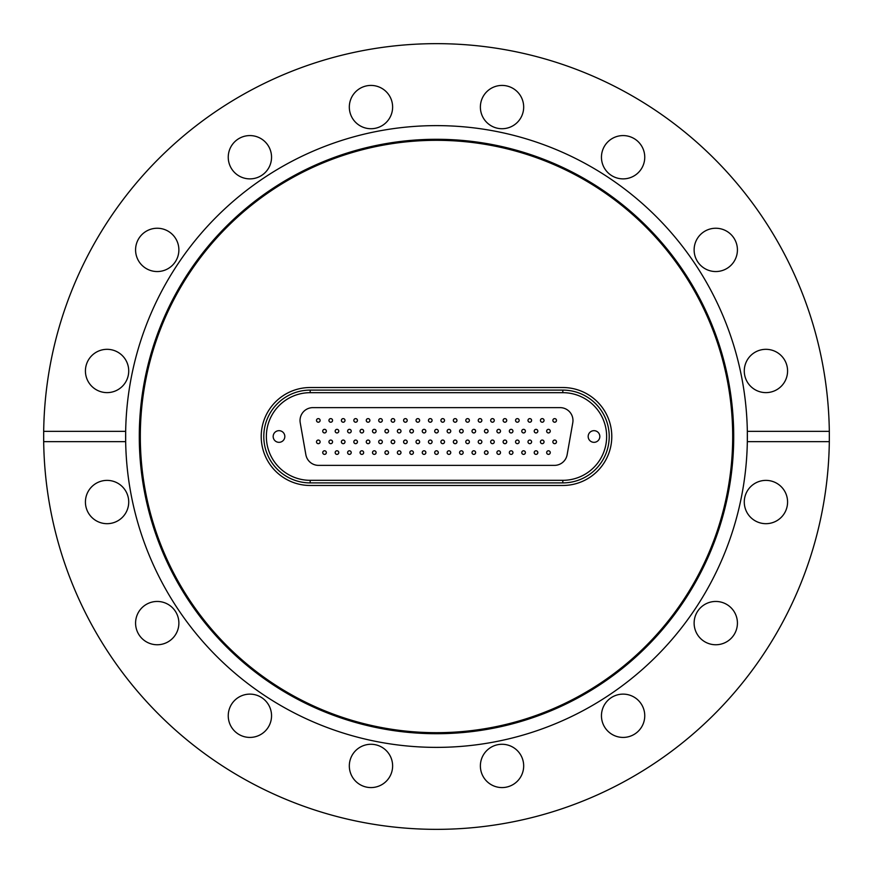 <?xml version="1.0" encoding="UTF-8"?>
<svg xmlns="http://www.w3.org/2000/svg" width="873" height="873" viewBox="0 0 873 873"><rect width="100%" height="100%" fill="white"/><g stroke="black" fill="none" stroke-linecap="round" stroke-linejoin="round"><path stroke-width="1.31" d="M436.5 733.713A297.213 297.213 0 0 1 139.287 436.5A297.213 297.213 0 0 1 436.5 139.287A297.213 297.213 0 0 1 733.713 436.5A297.213 297.213 0 0 1 436.5 733.713M436.5 732.687A296.187 296.187 0 0 1 140.313 436.5A296.187 296.187 0 0 1 436.5 140.313A296.187 296.187 0 0 1 732.687 436.5A296.187 296.187 0 0 1 436.5 732.687M829.317 431.349L747.332 431.349A310.875 310.875 0 0 1 436.5 747.375A310.875 310.875 0 0 1 125.668 441.651L125.668 431.349A310.875 310.875 0 0 1 436.5 125.625A310.875 310.875 0 0 1 747.332 431.349L747.332 441.651L829.317 441.651L829.317 431.349A392.85 392.85 0 0 0 436.5 43.65A392.85 392.85 0 0 0 43.683 431.349L125.668 431.349A310.875 310.875 0 0 0 125.668 441.651L43.683 441.651A392.85 392.85 0 0 0 436.5 829.35A392.85 392.85 0 0 0 829.317 441.651M623.104 135.577A21.65 21.65 0 0 0 601.453 157.227A21.65 21.65 0 0 0 623.104 178.878A21.65 21.65 0 0 0 644.754 157.227A21.65 21.65 0 0 0 623.104 135.577M715.773 228.246A21.65 21.65 0 0 0 694.122 249.896A21.65 21.65 0 0 0 715.773 271.547A21.65 21.65 0 0 0 737.423 249.896A21.65 21.65 0 0 0 715.773 228.246M787.577 370.97A21.65 21.65 0 0 0 765.927 349.32A21.65 21.65 0 0 0 744.276 370.97A21.65 21.65 0 0 0 765.927 392.621A21.65 21.65 0 0 0 787.577 370.97M787.577 502.03A21.65 21.65 0 0 0 765.927 480.379A21.65 21.65 0 0 0 744.276 502.03A21.65 21.65 0 0 0 765.927 523.68A21.65 21.65 0 0 0 787.577 502.03M737.423 623.104A21.65 21.65 0 0 0 715.773 601.453A21.65 21.65 0 0 0 694.122 623.104A21.65 21.65 0 0 0 715.773 644.754A21.65 21.65 0 0 0 737.423 623.104M644.754 715.773A21.65 21.65 0 0 0 623.104 694.122A21.65 21.65 0 0 0 601.453 715.773A21.65 21.65 0 0 0 623.104 737.423A21.65 21.65 0 0 0 644.754 715.773M502.03 744.276A21.65 21.65 0 0 0 480.379 765.927A21.65 21.65 0 0 0 502.03 787.577A21.65 21.65 0 0 0 523.68 765.927A21.65 21.65 0 0 0 502.03 744.276M370.97 744.276A21.65 21.65 0 0 0 349.32 765.927A21.65 21.65 0 0 0 370.97 787.577A21.65 21.65 0 0 0 392.621 765.927A21.65 21.65 0 0 0 370.97 744.276M249.896 694.122A21.65 21.65 0 0 0 228.246 715.773A21.65 21.65 0 0 0 249.896 737.423A21.65 21.65 0 0 0 271.547 715.773A21.65 21.65 0 0 0 249.896 694.122M157.227 601.453A21.65 21.65 0 0 0 135.577 623.104A21.65 21.65 0 0 0 157.227 644.754A21.65 21.65 0 0 0 178.878 623.104A21.65 21.65 0 0 0 157.227 601.453M128.724 502.03A21.65 21.65 0 0 0 107.073 480.379A21.65 21.65 0 0 0 85.423 502.03A21.65 21.65 0 0 0 107.073 523.68A21.65 21.65 0 0 0 128.724 502.03M128.724 370.97A21.65 21.65 0 0 0 107.073 349.32A21.65 21.65 0 0 0 85.423 370.97A21.65 21.65 0 0 0 107.073 392.621A21.65 21.65 0 0 0 128.724 370.97M178.878 249.896A21.65 21.65 0 0 0 157.227 228.246A21.65 21.65 0 0 0 135.577 249.896A21.65 21.65 0 0 0 157.227 271.547A21.65 21.65 0 0 0 178.878 249.896M271.547 157.227A21.65 21.65 0 0 0 249.896 135.577A21.65 21.65 0 0 0 228.246 157.227A21.65 21.65 0 0 0 249.896 178.878A21.65 21.65 0 0 0 271.547 157.227M370.97 85.423A21.65 21.65 0 0 0 349.32 107.073A21.65 21.65 0 0 0 370.97 128.724A21.65 21.65 0 0 0 392.621 107.073A21.65 21.65 0 0 0 370.97 85.423M502.03 85.423A21.65 21.65 0 0 0 480.379 107.073A21.65 21.65 0 0 0 502.03 128.724A21.65 21.65 0 0 0 523.68 107.073A21.65 21.65 0 0 0 502.03 85.423M43.683 441.651L43.683 431.349M562.812 485.475L310.188 485.475A48.975 48.975 0 0 1 261.213 436.5A48.975 48.975 0 0 1 310.188 387.525L562.812 387.525A48.975 48.975 0 0 1 611.787 436.5A48.975 48.975 0 0 1 562.812 485.475L310.188 485.475A48.975 48.975 0 0 1 261.213 436.5A48.975 48.975 0 0 1 310.188 387.525L562.812 387.525A48.975 48.975 0 0 1 611.787 436.5A48.975 48.975 0 0 1 562.812 485.475M554.682 422.216A1.801 1.801 0 0 0 556.483 420.415A1.801 1.801 0 0 0 554.682 418.614A1.801 1.801 0 0 0 552.871 420.415A1.801 1.801 0 0 0 554.682 422.216A1.801 1.801 0 0 1 552.871 420.415A1.801 1.801 0 0 1 554.682 418.614A1.801 1.801 0 0 1 556.483 420.415A1.801 1.801 0 0 1 554.682 422.216A1.801 1.801 0 0 0 556.483 420.415A1.801 1.801 0 0 0 554.682 418.614A1.801 1.801 0 0 1 556.483 420.415A1.801 1.801 0 0 1 554.682 422.216A1.801 1.801 0 0 1 552.871 420.415A1.801 1.801 0 0 1 554.682 418.614A1.801 1.801 0 0 1 556.483 420.415A1.801 1.801 0 0 1 554.682 422.216M554.682 443.67A1.801 1.801 0 0 0 556.483 441.858A1.801 1.801 0 0 0 554.682 440.057A1.801 1.801 0 0 0 552.871 441.858A1.801 1.801 0 0 0 554.682 443.67M542.242 443.67A1.801 1.801 0 0 0 544.043 441.858A1.801 1.801 0 0 0 542.242 440.057A1.801 1.801 0 0 0 540.431 441.858A1.801 1.801 0 0 0 542.242 443.67M529.802 443.67A1.801 1.801 0 0 0 531.602 441.858A1.801 1.801 0 0 0 529.802 440.057A1.801 1.801 0 0 0 527.99 441.858A1.801 1.801 0 0 0 529.802 443.67M517.362 443.67A1.801 1.801 0 0 0 519.162 441.858A1.801 1.801 0 0 0 517.362 440.057A1.801 1.801 0 0 0 515.55 441.858A1.801 1.801 0 0 0 517.362 443.67M504.921 443.67A1.801 1.801 0 0 0 506.722 441.858A1.801 1.801 0 0 0 504.921 440.057A1.801 1.801 0 0 0 503.11 441.858A1.801 1.801 0 0 0 504.921 443.67M492.481 443.67A1.801 1.801 0 0 0 494.282 441.858A1.801 1.801 0 0 0 492.481 440.057A1.801 1.801 0 0 0 490.67 441.858A1.801 1.801 0 0 0 492.481 443.67M480.041 443.67A1.801 1.801 0 0 0 481.841 441.858A1.801 1.801 0 0 0 480.041 440.057A1.801 1.801 0 0 0 478.229 441.858A1.801 1.801 0 0 0 480.041 443.67M467.601 443.67A1.801 1.801 0 0 0 469.401 441.858A1.801 1.801 0 0 0 467.601 440.057A1.801 1.801 0 0 0 465.789 441.858A1.801 1.801 0 0 0 467.601 443.67M455.16 443.67A1.801 1.801 0 0 0 456.961 441.858A1.801 1.801 0 0 0 455.16 440.057A1.801 1.801 0 0 0 453.349 441.858A1.801 1.801 0 0 0 455.16 443.67M442.72 443.67A1.801 1.801 0 0 0 444.521 441.858A1.801 1.801 0 0 0 442.72 440.057A1.801 1.801 0 0 0 440.909 441.858A1.801 1.801 0 0 0 442.72 443.67M430.28 443.67A1.801 1.801 0 0 0 432.08 441.858A1.801 1.801 0 0 0 430.28 440.057A1.801 1.801 0 0 0 428.468 441.858A1.801 1.801 0 0 0 430.28 443.67M417.84 443.67A1.801 1.801 0 0 0 419.64 441.858A1.801 1.801 0 0 0 417.84 440.057A1.801 1.801 0 0 0 416.028 441.858A1.801 1.801 0 0 0 417.84 443.67M405.399 443.67A1.801 1.801 0 0 0 407.2 441.858A1.801 1.801 0 0 0 405.399 440.057A1.801 1.801 0 0 0 403.588 441.858A1.801 1.801 0 0 0 405.399 443.67M392.959 443.67A1.801 1.801 0 0 0 394.76 441.858A1.801 1.801 0 0 0 392.959 440.057A1.801 1.801 0 0 0 391.148 441.858A1.801 1.801 0 0 0 392.959 443.67M380.519 443.67A1.801 1.801 0 0 0 382.319 441.858A1.801 1.801 0 0 0 380.519 440.057A1.801 1.801 0 0 0 378.707 441.858A1.801 1.801 0 0 0 380.519 443.67M368.079 443.67A1.801 1.801 0 0 0 369.879 441.858A1.801 1.801 0 0 0 368.079 440.057A1.801 1.801 0 0 0 366.267 441.858A1.801 1.801 0 0 0 368.079 443.67M355.638 443.67A1.801 1.801 0 0 0 357.439 441.858A1.801 1.801 0 0 0 355.638 440.057A1.801 1.801 0 0 0 353.827 441.858A1.801 1.801 0 0 0 355.638 443.67M343.198 443.67A1.801 1.801 0 0 0 344.999 441.858A1.801 1.801 0 0 0 343.198 440.057A1.801 1.801 0 0 0 341.387 441.858A1.801 1.801 0 0 0 343.198 443.67M330.758 422.216A1.801 1.801 0 0 0 332.558 420.415A1.801 1.801 0 0 0 330.758 418.614A1.801 1.801 0 0 0 328.946 420.415A1.801 1.801 0 0 0 330.758 422.216A1.801 1.801 0 0 1 328.946 420.415A1.801 1.801 0 0 1 330.758 418.614A1.801 1.801 0 0 1 332.558 420.415A1.801 1.801 0 0 1 330.758 422.216A1.801 1.801 0 0 0 332.558 420.415A1.801 1.801 0 0 0 330.758 418.614A1.801 1.801 0 0 1 332.558 420.415A1.801 1.801 0 0 1 330.758 422.216A1.801 1.801 0 0 1 328.946 420.415A1.801 1.801 0 0 1 330.758 418.614A1.801 1.801 0 0 1 332.558 420.415A1.801 1.801 0 0 1 330.758 422.216M330.758 443.67A1.801 1.801 0 0 0 332.558 441.858A1.801 1.801 0 0 0 330.758 440.057A1.801 1.801 0 0 0 328.946 441.858A1.801 1.801 0 0 0 330.758 443.67M279 442.327A5.827 5.827 0 0 0 284.827 436.5A5.827 5.827 0 0 0 279 430.673A5.827 5.827 0 0 0 273.173 436.5A5.827 5.827 0 0 0 279 442.327M594 442.327A5.827 5.827 0 0 0 599.827 436.5A5.827 5.827 0 0 0 594 430.673A5.827 5.827 0 0 0 588.173 436.5A5.827 5.827 0 0 0 594 442.327M324.538 429.33A1.801 1.801 0 0 1 326.338 431.142A1.801 1.801 0 0 1 324.538 432.943A1.801 1.801 0 0 1 322.737 431.142A1.801 1.801 0 0 1 324.538 429.33M324.538 450.784A1.801 1.801 0 0 1 326.338 452.585A1.801 1.801 0 0 1 324.538 454.386A1.801 1.801 0 0 1 322.737 452.585A1.801 1.801 0 0 1 324.538 450.784M318.318 418.614A1.801 1.801 0 0 1 320.118 420.415A1.801 1.801 0 0 1 318.318 422.216A1.801 1.801 0 0 1 316.506 420.415A1.801 1.801 0 0 1 318.318 418.614A1.801 1.801 0 0 1 320.118 420.415A1.801 1.801 0 0 1 318.318 422.216A1.801 1.801 0 0 1 316.506 420.415A1.801 1.801 0 0 1 318.318 418.614A1.801 1.801 0 0 1 320.118 420.415A1.801 1.801 0 0 1 318.318 422.216A1.801 1.801 0 0 0 320.118 420.415A1.801 1.801 0 0 0 318.318 418.614A1.801 1.801 0 0 0 316.506 420.415A1.801 1.801 0 0 0 318.318 422.216A1.801 1.801 0 0 0 320.118 420.415A1.801 1.801 0 0 0 318.318 418.614M318.318 440.057A1.801 1.801 0 0 1 320.118 441.858A1.801 1.801 0 0 1 318.318 443.67A1.801 1.801 0 0 1 316.506 441.858A1.801 1.801 0 0 1 318.318 440.057M336.978 450.784A1.801 1.801 0 0 1 338.779 452.585A1.801 1.801 0 0 1 336.978 454.386A1.801 1.801 0 0 1 335.177 452.585A1.801 1.801 0 0 1 336.978 450.784M336.978 429.33A1.801 1.801 0 0 1 338.779 431.142A1.801 1.801 0 0 1 336.978 432.943A1.801 1.801 0 0 1 335.177 431.142A1.801 1.801 0 0 1 336.978 429.33M349.418 450.784A1.801 1.801 0 0 1 351.219 452.585A1.801 1.801 0 0 1 349.418 454.386A1.801 1.801 0 0 1 347.618 452.585A1.801 1.801 0 0 1 349.418 450.784M349.418 429.33A1.801 1.801 0 0 1 351.219 431.142A1.801 1.801 0 0 1 349.418 432.943A1.801 1.801 0 0 1 347.618 431.142A1.801 1.801 0 0 1 349.418 429.33M361.859 450.784A1.801 1.801 0 0 1 363.659 452.585A1.801 1.801 0 0 1 361.859 454.386A1.801 1.801 0 0 1 360.058 452.585A1.801 1.801 0 0 1 361.859 450.784M361.859 429.33A1.801 1.801 0 0 1 363.659 431.142A1.801 1.801 0 0 1 361.859 432.943A1.801 1.801 0 0 1 360.058 431.142A1.801 1.801 0 0 1 361.859 429.33M374.299 450.784A1.801 1.801 0 0 1 376.099 452.585A1.801 1.801 0 0 1 374.299 454.386A1.801 1.801 0 0 1 372.498 452.585A1.801 1.801 0 0 1 374.299 450.784M374.299 429.33A1.801 1.801 0 0 1 376.099 431.142A1.801 1.801 0 0 1 374.299 432.943A1.801 1.801 0 0 1 372.498 431.142A1.801 1.801 0 0 1 374.299 429.33M386.739 450.784A1.801 1.801 0 0 1 388.54 452.585A1.801 1.801 0 0 1 386.739 454.386A1.801 1.801 0 0 1 384.938 452.585A1.801 1.801 0 0 1 386.739 450.784M386.739 429.33A1.801 1.801 0 0 1 388.54 431.142A1.801 1.801 0 0 1 386.739 432.943A1.801 1.801 0 0 1 384.938 431.142A1.801 1.801 0 0 1 386.739 429.33M399.179 450.784A1.801 1.801 0 0 1 400.98 452.585A1.801 1.801 0 0 1 399.179 454.386A1.801 1.801 0 0 1 397.379 452.585A1.801 1.801 0 0 1 399.179 450.784M399.179 429.33A1.801 1.801 0 0 1 400.98 431.142A1.801 1.801 0 0 1 399.179 432.943A1.801 1.801 0 0 1 397.379 431.142A1.801 1.801 0 0 1 399.179 429.33M411.62 450.784A1.801 1.801 0 0 1 413.42 452.585A1.801 1.801 0 0 1 411.62 454.386A1.801 1.801 0 0 1 409.819 452.585A1.801 1.801 0 0 1 411.62 450.784M411.62 429.33A1.801 1.801 0 0 1 413.42 431.142A1.801 1.801 0 0 1 411.62 432.943A1.801 1.801 0 0 1 409.819 431.142A1.801 1.801 0 0 1 411.62 429.33M424.06 450.784A1.801 1.801 0 0 1 425.86 452.585A1.801 1.801 0 0 1 424.06 454.386A1.801 1.801 0 0 1 422.259 452.585A1.801 1.801 0 0 1 424.06 450.784M424.06 429.33A1.801 1.801 0 0 1 425.86 431.142A1.801 1.801 0 0 1 424.06 432.943A1.801 1.801 0 0 1 422.259 431.142A1.801 1.801 0 0 1 424.06 429.33M436.5 454.386A1.801 1.801 0 0 1 434.699 452.585A1.801 1.801 0 0 1 437.689 451.232A1.801 1.801 0 0 1 437.853 453.774A1.801 1.801 0 0 1 435.311 453.938A1.801 1.801 0 0 1 435.147 451.396A1.801 1.801 0 0 1 437.689 451.232A1.801 1.801 0 0 0 435.147 451.396A1.801 1.801 0 0 0 435.311 453.938A1.801 1.801 0 0 0 437.853 453.774A1.801 1.801 0 0 0 437.689 451.232A1.801 1.801 0 0 0 435.147 451.396A1.801 1.801 0 0 1 437.689 451.232A1.801 1.801 0 0 1 437.853 453.774A1.801 1.801 0 0 1 435.311 453.938A1.801 1.801 0 0 1 435.147 451.396A1.801 1.801 0 0 0 435.311 453.938A1.801 1.801 0 0 0 437.853 453.774A1.801 1.801 0 0 0 437.689 451.232M436.5 429.33A1.801 1.801 0 0 1 438.301 431.142A1.801 1.801 0 0 1 436.5 432.943A1.801 1.801 0 0 1 434.699 431.142A1.801 1.801 0 0 1 436.5 429.33M448.94 450.784A1.801 1.801 0 0 1 450.741 452.585A1.801 1.801 0 0 1 448.94 454.386A1.801 1.801 0 0 1 447.14 452.585A1.801 1.801 0 0 1 448.94 450.784M448.94 429.33A1.801 1.801 0 0 1 450.741 431.142A1.801 1.801 0 0 1 448.94 432.943A1.801 1.801 0 0 1 447.14 431.142A1.801 1.801 0 0 1 448.94 429.33M461.381 450.784A1.801 1.801 0 0 1 463.181 452.585A1.801 1.801 0 0 1 461.381 454.386A1.801 1.801 0 0 1 459.58 452.585A1.801 1.801 0 0 1 461.381 450.784M461.381 429.33A1.801 1.801 0 0 1 463.181 431.142A1.801 1.801 0 0 1 461.381 432.943A1.801 1.801 0 0 1 459.58 431.142A1.801 1.801 0 0 1 461.381 429.33M473.821 450.784A1.801 1.801 0 0 1 475.621 452.585A1.801 1.801 0 0 1 473.821 454.386A1.801 1.801 0 0 1 472.02 452.585A1.801 1.801 0 0 1 473.821 450.784M473.821 429.33A1.801 1.801 0 0 1 475.621 431.142A1.801 1.801 0 0 1 473.821 432.943A1.801 1.801 0 0 1 472.02 431.142A1.801 1.801 0 0 1 473.821 429.33M486.261 450.784A1.801 1.801 0 0 1 488.062 452.585A1.801 1.801 0 0 1 486.261 454.386A1.801 1.801 0 0 1 484.46 452.585A1.801 1.801 0 0 1 486.261 450.784M486.261 429.33A1.801 1.801 0 0 1 488.062 431.142A1.801 1.801 0 0 1 486.261 432.943A1.801 1.801 0 0 1 484.46 431.142A1.801 1.801 0 0 1 486.261 429.33M498.701 450.784A1.801 1.801 0 0 1 500.502 452.585A1.801 1.801 0 0 1 498.701 454.386A1.801 1.801 0 0 1 496.901 452.585A1.801 1.801 0 0 1 498.701 450.784M498.701 429.33A1.801 1.801 0 0 1 500.502 431.142A1.801 1.801 0 0 1 498.701 432.943A1.801 1.801 0 0 1 496.901 431.142A1.801 1.801 0 0 1 498.701 429.33M511.142 450.784A1.801 1.801 0 0 1 512.942 452.585A1.801 1.801 0 0 1 511.142 454.386A1.801 1.801 0 0 1 509.341 452.585A1.801 1.801 0 0 1 511.142 450.784M511.142 429.33A1.801 1.801 0 0 1 512.942 431.142A1.801 1.801 0 0 1 511.142 432.943A1.801 1.801 0 0 1 509.341 431.142A1.801 1.801 0 0 1 511.142 429.33M523.582 450.784A1.801 1.801 0 0 1 525.382 452.585A1.801 1.801 0 0 1 523.582 454.386A1.801 1.801 0 0 1 521.781 452.585A1.801 1.801 0 0 1 523.582 450.784M523.582 429.33A1.801 1.801 0 0 1 525.382 431.142A1.801 1.801 0 0 1 523.582 432.943A1.801 1.801 0 0 1 521.781 431.142A1.801 1.801 0 0 1 523.582 429.33M536.022 450.784A1.801 1.801 0 0 1 537.823 452.585A1.801 1.801 0 0 1 536.022 454.386A1.801 1.801 0 0 1 534.221 452.585A1.801 1.801 0 0 1 536.022 450.784M536.022 429.33A1.801 1.801 0 0 1 537.823 431.142A1.801 1.801 0 0 1 536.022 432.943A1.801 1.801 0 0 1 534.221 431.142A1.801 1.801 0 0 1 536.022 429.33M548.462 450.784A1.801 1.801 0 0 1 550.263 452.585A1.801 1.801 0 0 1 548.462 454.386A1.801 1.801 0 0 1 546.662 452.585A1.801 1.801 0 0 1 548.462 450.784M548.462 429.33A1.801 1.801 0 0 1 550.263 431.142A1.801 1.801 0 0 1 548.462 432.943A1.801 1.801 0 0 1 546.662 431.142A1.801 1.801 0 0 1 548.462 429.33M567.134 454.724L572.775 422.761A12.888 12.888 0 0 0 560.084 407.626L312.916 407.626A12.888 12.888 0 0 0 300.225 422.761L305.866 454.724A12.888 12.888 0 0 0 318.558 465.374L554.442 465.374A12.888 12.888 0 0 0 567.134 454.724M310.188 482.9A46.4 46.4 0 0 1 263.788 436.5A46.4 46.4 0 0 1 310.188 390.1L562.812 390.1A46.4 46.4 0 0 1 609.212 436.5A46.4 46.4 0 0 1 562.812 482.9L310.188 482.9L310.188 480.325L562.812 480.325A43.825 43.825 0 0 0 606.637 436.5A43.825 43.825 0 0 0 562.812 392.675L310.188 392.675A43.825 43.825 0 0 0 266.363 436.5A43.825 43.825 0 0 0 310.188 480.325M542.242 418.614A1.801 1.801 0 0 0 540.431 420.415A1.801 1.801 0 0 0 542.242 422.216A1.801 1.801 0 0 1 540.431 420.415A1.801 1.801 0 0 1 542.242 418.614A1.801 1.801 0 0 1 544.043 420.415A1.801 1.801 0 0 1 542.242 422.216A1.801 1.801 0 0 1 540.431 420.415A1.801 1.801 0 0 1 542.242 418.614A1.801 1.801 0 0 1 544.043 420.415A1.801 1.801 0 0 1 542.242 422.216M529.802 418.614A1.801 1.801 0 0 0 527.99 420.415A1.801 1.801 0 0 0 529.802 422.216A1.801 1.801 0 0 1 527.99 420.415A1.801 1.801 0 0 1 529.802 418.614A1.801 1.801 0 0 1 531.602 420.415A1.801 1.801 0 0 1 529.802 422.216A1.801 1.801 0 0 1 527.99 420.415A1.801 1.801 0 0 1 529.802 418.614A1.801 1.801 0 0 1 531.602 420.415A1.801 1.801 0 0 1 529.802 422.216M517.362 418.614A1.801 1.801 0 0 0 515.55 420.415A1.801 1.801 0 0 0 517.362 422.216A1.801 1.801 0 0 1 515.55 420.415A1.801 1.801 0 0 1 517.362 418.614A1.801 1.801 0 0 1 519.162 420.415A1.801 1.801 0 0 1 517.362 422.216A1.801 1.801 0 0 0 519.162 420.415A1.801 1.801 0 0 0 517.362 418.614A1.801 1.801 0 0 1 519.162 420.415A1.801 1.801 0 0 1 517.362 422.216A1.801 1.801 0 0 1 515.55 420.415A1.801 1.801 0 0 1 517.362 418.614A1.801 1.801 0 0 1 519.162 420.415A1.801 1.801 0 0 1 517.362 422.216M504.921 418.614A1.801 1.801 0 0 0 503.11 420.415A1.801 1.801 0 0 0 504.921 422.216A1.801 1.801 0 0 1 503.11 420.415A1.801 1.801 0 0 1 504.921 418.614A1.801 1.801 0 0 1 506.722 420.415A1.801 1.801 0 0 1 504.921 422.216A1.801 1.801 0 0 1 503.11 420.415A1.801 1.801 0 0 1 504.921 418.614A1.801 1.801 0 0 1 506.722 420.415A1.801 1.801 0 0 1 504.921 422.216M492.481 418.614A1.801 1.801 0 0 0 490.67 420.415A1.801 1.801 0 0 0 492.481 422.216A1.801 1.801 0 0 1 490.67 420.415A1.801 1.801 0 0 1 492.481 418.614A1.801 1.801 0 0 1 494.282 420.415A1.801 1.801 0 0 1 492.481 422.216A1.801 1.801 0 0 0 494.282 420.415A1.801 1.801 0 0 0 492.481 418.614A1.801 1.801 0 0 1 494.282 420.415A1.801 1.801 0 0 1 492.481 422.216A1.801 1.801 0 0 1 490.67 420.415A1.801 1.801 0 0 1 492.481 418.614A1.801 1.801 0 0 1 494.282 420.415A1.801 1.801 0 0 1 492.481 422.216M480.041 418.614A1.801 1.801 0 0 0 478.229 420.415A1.801 1.801 0 0 0 480.041 422.216A1.801 1.801 0 0 1 478.229 420.415A1.801 1.801 0 0 1 480.041 418.614A1.801 1.801 0 0 1 481.841 420.415A1.801 1.801 0 0 1 480.041 422.216A1.801 1.801 0 0 0 481.841 420.415A1.801 1.801 0 0 0 480.041 418.614A1.801 1.801 0 0 1 481.841 420.415A1.801 1.801 0 0 1 480.041 422.216A1.801 1.801 0 0 1 478.229 420.415A1.801 1.801 0 0 1 480.041 418.614A1.801 1.801 0 0 1 481.841 420.415A1.801 1.801 0 0 1 480.041 422.216M467.601 418.614A1.801 1.801 0 0 0 465.789 420.415A1.801 1.801 0 0 0 467.601 422.216A1.801 1.801 0 0 1 465.789 420.415A1.801 1.801 0 0 1 467.601 418.614A1.801 1.801 0 0 1 469.401 420.415A1.801 1.801 0 0 1 467.601 422.216A1.801 1.801 0 0 1 465.789 420.415A1.801 1.801 0 0 1 467.601 418.614A1.801 1.801 0 0 1 469.401 420.415A1.801 1.801 0 0 1 467.601 422.216M455.16 418.614A1.801 1.801 0 0 0 453.349 420.415A1.801 1.801 0 0 0 455.16 422.216A1.801 1.801 0 0 1 453.349 420.415A1.801 1.801 0 0 1 455.16 418.614A1.801 1.801 0 0 1 456.961 420.415A1.801 1.801 0 0 1 455.16 422.216A1.801 1.801 0 0 1 453.349 420.415A1.801 1.801 0 0 1 455.16 418.614A1.801 1.801 0 0 1 456.961 420.415A1.801 1.801 0 0 1 455.16 422.216M442.72 418.614A1.801 1.801 0 0 0 440.909 420.415A1.801 1.801 0 0 0 442.72 422.216A1.801 1.801 0 0 1 440.909 420.415A1.801 1.801 0 0 1 442.72 418.614A1.801 1.801 0 0 1 444.521 420.415A1.801 1.801 0 0 1 442.72 422.216A1.801 1.801 0 0 1 440.909 420.415A1.801 1.801 0 0 1 442.72 418.614A1.801 1.801 0 0 1 444.521 420.415A1.801 1.801 0 0 1 442.72 422.216M430.28 418.614A1.801 1.801 0 0 0 428.468 420.415A1.801 1.801 0 0 0 430.28 422.216A1.801 1.801 0 0 1 428.468 420.415A1.801 1.801 0 0 1 430.28 418.614A1.801 1.801 0 0 1 432.08 420.415A1.801 1.801 0 0 1 430.28 422.216A1.801 1.801 0 0 0 432.08 420.415A1.801 1.801 0 0 0 430.28 418.614A1.801 1.801 0 0 1 432.08 420.415A1.801 1.801 0 0 1 430.28 422.216A1.801 1.801 0 0 1 428.468 420.415A1.801 1.801 0 0 1 430.28 418.614A1.801 1.801 0 0 1 432.08 420.415A1.801 1.801 0 0 1 430.28 422.216M417.84 418.614A1.801 1.801 0 0 0 416.028 420.415A1.801 1.801 0 0 0 417.84 422.216A1.801 1.801 0 0 1 416.028 420.415A1.801 1.801 0 0 1 417.84 418.614A1.801 1.801 0 0 1 419.64 420.415A1.801 1.801 0 0 1 417.84 422.216A1.801 1.801 0 0 1 416.028 420.415A1.801 1.801 0 0 1 417.84 418.614A1.801 1.801 0 0 1 419.64 420.415A1.801 1.801 0 0 1 417.84 422.216M405.399 418.614A1.801 1.801 0 0 0 403.588 420.415A1.801 1.801 0 0 0 405.399 422.216A1.801 1.801 0 0 1 403.588 420.415A1.801 1.801 0 0 1 405.399 418.614A1.801 1.801 0 0 1 407.2 420.415A1.801 1.801 0 0 1 405.399 422.216A1.801 1.801 0 0 1 403.588 420.415A1.801 1.801 0 0 1 405.399 418.614A1.801 1.801 0 0 1 407.2 420.415A1.801 1.801 0 0 1 405.399 422.216M392.959 418.614A1.801 1.801 0 0 0 391.148 420.415A1.801 1.801 0 0 0 392.959 422.216A1.801 1.801 0 0 1 391.148 420.415A1.801 1.801 0 0 1 392.959 418.614A1.801 1.801 0 0 1 394.76 420.415A1.801 1.801 0 0 1 392.959 422.216A1.801 1.801 0 0 0 394.76 420.415A1.801 1.801 0 0 0 392.959 418.614A1.801 1.801 0 0 1 394.76 420.415A1.801 1.801 0 0 1 392.959 422.216A1.801 1.801 0 0 1 391.148 420.415A1.801 1.801 0 0 1 392.959 418.614A1.801 1.801 0 0 1 394.76 420.415A1.801 1.801 0 0 1 392.959 422.216M380.519 418.614A1.801 1.801 0 0 0 378.707 420.415A1.801 1.801 0 0 0 380.519 422.216A1.801 1.801 0 0 1 378.707 420.415A1.801 1.801 0 0 1 380.519 418.614A1.801 1.801 0 0 1 382.319 420.415A1.801 1.801 0 0 1 380.519 422.216A1.801 1.801 0 0 0 382.319 420.415A1.801 1.801 0 0 0 380.519 418.614A1.801 1.801 0 0 1 382.319 420.415A1.801 1.801 0 0 1 380.519 422.216A1.801 1.801 0 0 1 378.707 420.415A1.801 1.801 0 0 1 380.519 418.614A1.801 1.801 0 0 1 382.319 420.415A1.801 1.801 0 0 1 380.519 422.216M368.079 418.614A1.801 1.801 0 0 0 366.267 420.415A1.801 1.801 0 0 0 368.079 422.216A1.801 1.801 0 0 1 366.267 420.415A1.801 1.801 0 0 1 368.079 418.614A1.801 1.801 0 0 1 369.879 420.415A1.801 1.801 0 0 1 368.079 422.216A1.801 1.801 0 0 0 369.879 420.415A1.801 1.801 0 0 0 368.079 418.614A1.801 1.801 0 0 1 369.879 420.415A1.801 1.801 0 0 1 368.079 422.216A1.801 1.801 0 0 1 366.267 420.415A1.801 1.801 0 0 1 368.079 418.614A1.801 1.801 0 0 1 369.879 420.415A1.801 1.801 0 0 1 368.079 422.216M355.638 418.614A1.801 1.801 0 0 0 353.827 420.415A1.801 1.801 0 0 0 355.638 422.216A1.801 1.801 0 0 1 353.827 420.415A1.801 1.801 0 0 1 355.638 418.614A1.801 1.801 0 0 1 357.439 420.415A1.801 1.801 0 0 1 355.638 422.216A1.801 1.801 0 0 0 357.439 420.415A1.801 1.801 0 0 0 355.638 418.614A1.801 1.801 0 0 1 357.439 420.415A1.801 1.801 0 0 1 355.638 422.216A1.801 1.801 0 0 1 353.827 420.415A1.801 1.801 0 0 1 355.638 418.614A1.801 1.801 0 0 1 357.439 420.415A1.801 1.801 0 0 1 355.638 422.216M343.198 418.614A1.801 1.801 0 0 0 341.387 420.415A1.801 1.801 0 0 0 343.198 422.216A1.801 1.801 0 0 1 341.387 420.415A1.801 1.801 0 0 1 343.198 418.614A1.801 1.801 0 0 1 344.999 420.415A1.801 1.801 0 0 1 343.198 422.216A1.801 1.801 0 0 0 344.999 420.415A1.801 1.801 0 0 0 343.198 418.614A1.801 1.801 0 0 1 344.999 420.415A1.801 1.801 0 0 1 343.198 422.216A1.801 1.801 0 0 1 341.387 420.415A1.801 1.801 0 0 1 343.198 418.614A1.801 1.801 0 0 1 344.999 420.415A1.801 1.801 0 0 1 343.198 422.216M323.032 430.149A1.801 1.801 0 0 1 325.531 429.636A1.801 1.801 0 0 1 326.044 432.135A1.801 1.801 0 0 1 323.545 432.648A1.801 1.801 0 0 1 323.032 430.149A1.801 1.801 0 0 0 323.545 432.648A1.801 1.801 0 0 1 323.032 430.149A1.801 1.801 0 0 1 325.531 429.636A1.801 1.801 0 0 0 323.032 430.149A1.801 1.801 0 0 0 323.545 432.648A1.801 1.801 0 0 0 326.044 432.135A1.801 1.801 0 0 0 325.531 429.636A1.801 1.801 0 0 0 323.032 430.149M316.801 442.851A1.801 1.801 0 0 1 317.325 440.352A1.801 1.801 0 0 1 319.824 440.876A1.801 1.801 0 0 1 319.3 443.375A1.801 1.801 0 0 1 316.801 442.851A1.801 1.801 0 0 1 317.325 440.352A1.801 1.801 0 0 0 316.801 442.851A1.801 1.801 0 0 0 319.3 443.375A1.801 1.801 0 0 0 319.824 440.876A1.801 1.801 0 0 0 317.325 440.352A1.801 1.801 0 0 0 316.801 442.851M323.185 451.396A1.801 1.801 0 0 1 325.727 451.232A1.801 1.801 0 0 1 325.891 453.774A1.801 1.801 0 0 1 323.348 453.938A1.801 1.801 0 0 1 323.185 451.396A1.801 1.801 0 0 0 323.348 453.938A1.801 1.801 0 0 1 323.185 451.396A1.801 1.801 0 0 1 325.727 451.232A1.801 1.801 0 0 0 323.185 451.396A1.801 1.801 0 0 0 323.348 453.938A1.801 1.801 0 0 0 325.891 453.774A1.801 1.801 0 0 0 325.727 451.232A1.801 1.801 0 0 0 323.185 451.396M329.241 442.851A1.801 1.801 0 0 1 329.765 440.352A1.801 1.801 0 0 1 332.264 440.876A1.801 1.801 0 0 1 331.74 443.375A1.801 1.801 0 0 1 329.241 442.851A1.801 1.801 0 0 1 329.765 440.352A1.801 1.801 0 0 1 332.264 440.876A1.801 1.801 0 0 1 331.74 443.375A1.801 1.801 0 0 1 329.241 442.851M341.681 442.851A1.801 1.801 0 0 1 342.205 440.352A1.801 1.801 0 0 1 344.704 440.876A1.801 1.801 0 0 1 344.18 443.375A1.801 1.801 0 0 1 341.681 442.851A1.801 1.801 0 0 1 342.205 440.352A1.801 1.801 0 0 1 344.704 440.876A1.801 1.801 0 0 1 344.18 443.375A1.801 1.801 0 0 1 341.681 442.851M354.122 442.851A1.801 1.801 0 0 1 354.645 440.352A1.801 1.801 0 0 1 357.144 440.876A1.801 1.801 0 0 1 356.621 443.375A1.801 1.801 0 0 1 354.122 442.851A1.801 1.801 0 0 1 354.645 440.352A1.801 1.801 0 0 1 357.144 440.876A1.801 1.801 0 0 1 356.621 443.375A1.801 1.801 0 0 1 354.122 442.851M366.562 442.851A1.801 1.801 0 0 1 367.086 440.352A1.801 1.801 0 0 1 369.585 440.876A1.801 1.801 0 0 1 369.061 443.375A1.801 1.801 0 0 1 366.562 442.851A1.801 1.801 0 0 1 367.086 440.352A1.801 1.801 0 0 1 369.585 440.876A1.801 1.801 0 0 1 369.061 443.375A1.801 1.801 0 0 1 366.562 442.851M379.002 442.851A1.801 1.801 0 0 1 379.526 440.352A1.801 1.801 0 0 1 382.025 440.876A1.801 1.801 0 0 1 381.501 443.375A1.801 1.801 0 0 1 379.002 442.851A1.801 1.801 0 0 1 379.526 440.352A1.801 1.801 0 0 1 382.025 440.876A1.801 1.801 0 0 1 381.501 443.375A1.801 1.801 0 0 0 382.025 440.876A1.801 1.801 0 0 0 379.526 440.352A1.801 1.801 0 0 1 382.025 440.876A1.801 1.801 0 0 1 381.501 443.375A1.801 1.801 0 0 1 379.002 442.851M391.442 442.851A1.801 1.801 0 0 1 391.966 440.352A1.801 1.801 0 0 1 394.465 440.876A1.801 1.801 0 0 1 393.941 443.375A1.801 1.801 0 0 1 391.442 442.851A1.801 1.801 0 0 0 393.941 443.375A1.801 1.801 0 0 1 391.442 442.851A1.801 1.801 0 0 1 391.966 440.352A1.801 1.801 0 0 1 394.465 440.876A1.801 1.801 0 0 1 393.941 443.375A1.801 1.801 0 0 1 391.442 442.851M403.883 442.851A1.801 1.801 0 0 1 404.406 440.352A1.801 1.801 0 0 1 406.905 440.876A1.801 1.801 0 0 1 406.382 443.375A1.801 1.801 0 0 1 403.883 442.851A1.801 1.801 0 0 0 406.382 443.375A1.801 1.801 0 0 0 406.905 440.876A1.801 1.801 0 0 0 404.406 440.352A1.801 1.801 0 0 0 403.883 442.851A1.801 1.801 0 0 1 404.406 440.352A1.801 1.801 0 0 0 403.883 442.851A1.801 1.801 0 0 0 406.382 443.375A1.801 1.801 0 0 1 403.883 442.851M416.323 442.851A1.801 1.801 0 0 1 416.847 440.352A1.801 1.801 0 0 1 419.346 440.876A1.801 1.801 0 0 1 418.822 443.375A1.801 1.801 0 0 1 416.323 442.851A1.801 1.801 0 0 0 419.564 441.345A1.801 1.801 0 0 0 417.84 440.057A1.801 1.801 0 0 1 418.822 443.375A1.801 1.801 0 0 1 416.323 442.851A1.801 1.801 0 0 1 416.847 440.352A1.801 1.801 0 0 0 416.323 442.851A1.801 1.801 0 0 0 418.822 443.375A1.801 1.801 0 0 0 419.346 440.876A1.801 1.801 0 0 0 416.847 440.352A1.801 1.801 0 0 0 416.323 442.851M428.763 442.851A1.801 1.801 0 0 1 429.287 440.352A1.801 1.801 0 0 1 431.786 440.876A1.801 1.801 0 0 1 431.262 443.375A1.801 1.801 0 0 1 428.763 442.851A1.801 1.801 0 0 0 431.262 443.375A1.801 1.801 0 0 0 431.786 440.876A1.801 1.801 0 0 0 429.287 440.352A1.801 1.801 0 0 0 428.763 442.851A1.801 1.801 0 0 1 429.287 440.352A1.801 1.801 0 0 0 428.763 442.851A1.801 1.801 0 0 0 431.262 443.375A1.801 1.801 0 0 1 428.763 442.851M441.203 442.851A1.801 1.801 0 0 1 441.727 440.352A1.801 1.801 0 0 1 444.226 440.876A1.801 1.801 0 0 1 443.702 443.375A1.801 1.801 0 0 1 441.203 442.851A1.801 1.801 0 0 0 443.702 443.375A1.801 1.801 0 0 0 444.226 440.876A1.801 1.801 0 0 0 441.727 440.352A1.801 1.801 0 0 0 441.203 442.851A1.801 1.801 0 0 1 441.727 440.352A1.801 1.801 0 0 0 441.203 442.851A1.801 1.801 0 0 0 443.702 443.375A1.801 1.801 0 0 1 441.203 442.851M453.644 442.851A1.801 1.801 0 0 1 454.167 440.352A1.801 1.801 0 0 1 456.666 440.876A1.801 1.801 0 0 1 456.143 443.375A1.801 1.801 0 0 1 453.644 442.851A1.801 1.801 0 0 0 456.885 441.345A1.801 1.801 0 0 0 455.16 440.057A1.801 1.801 0 0 1 456.143 443.375A1.801 1.801 0 0 1 453.644 442.851A1.801 1.801 0 0 1 454.167 440.352A1.801 1.801 0 0 0 453.644 442.851A1.801 1.801 0 0 0 456.143 443.375A1.801 1.801 0 0 0 456.666 440.876A1.801 1.801 0 0 0 454.167 440.352A1.801 1.801 0 0 0 453.644 442.851M466.084 442.851A1.801 1.801 0 0 1 466.608 440.352A1.801 1.801 0 0 1 469.107 440.876A1.801 1.801 0 0 1 468.583 443.375A1.801 1.801 0 0 1 466.084 442.851A1.801 1.801 0 0 1 466.608 440.352A1.801 1.801 0 0 1 469.107 440.876A1.801 1.801 0 0 1 468.583 443.375A1.801 1.801 0 0 1 466.084 442.851M478.524 442.851A1.801 1.801 0 0 1 479.048 440.352A1.801 1.801 0 0 1 481.547 440.876A1.801 1.801 0 0 1 481.023 443.375A1.801 1.801 0 0 1 478.524 442.851A1.801 1.801 0 0 1 479.048 440.352A1.801 1.801 0 0 0 478.524 442.851A1.801 1.801 0 0 0 481.023 443.375A1.801 1.801 0 0 0 481.547 440.876A1.801 1.801 0 0 0 479.048 440.352A1.801 1.801 0 0 0 478.524 442.851M490.964 442.851A1.801 1.801 0 0 1 491.488 440.352A1.801 1.801 0 0 1 493.987 440.876A1.801 1.801 0 0 1 493.463 443.375A1.801 1.801 0 0 1 490.964 442.851A1.801 1.801 0 0 1 491.488 440.352A1.801 1.801 0 0 1 493.987 440.876A1.801 1.801 0 0 1 493.463 443.375A1.801 1.801 0 0 1 490.964 442.851M503.405 442.851A1.801 1.801 0 0 1 503.928 440.352A1.801 1.801 0 0 1 506.427 440.876A1.801 1.801 0 0 1 505.904 443.375A1.801 1.801 0 0 1 503.405 442.851A1.801 1.801 0 0 1 503.928 440.352A1.801 1.801 0 0 0 503.405 442.851A1.801 1.801 0 0 0 506.646 441.345A1.801 1.801 0 0 0 504.921 440.057A1.801 1.801 0 0 1 505.904 443.375A1.801 1.801 0 0 0 506.427 440.876A1.801 1.801 0 0 0 503.928 440.352A1.801 1.801 0 0 0 503.405 442.851M515.845 442.851A1.801 1.801 0 0 1 516.369 440.352A1.801 1.801 0 0 1 518.868 440.876A1.801 1.801 0 0 1 518.344 443.375A1.801 1.801 0 0 1 515.845 442.851A1.801 1.801 0 0 1 516.369 440.352A1.801 1.801 0 0 1 518.868 440.876A1.801 1.801 0 0 1 518.344 443.375A1.801 1.801 0 0 1 515.845 442.851M528.285 442.851A1.801 1.801 0 0 1 528.809 440.352A1.801 1.801 0 0 1 531.308 440.876A1.801 1.801 0 0 1 530.784 443.375A1.801 1.801 0 0 1 528.285 442.851A1.801 1.801 0 0 1 528.809 440.352A1.801 1.801 0 0 1 531.308 440.876A1.801 1.801 0 0 1 530.784 443.375A1.801 1.801 0 0 1 528.285 442.851M540.725 442.851A1.801 1.801 0 0 1 541.249 440.352A1.801 1.801 0 0 1 543.748 440.876A1.801 1.801 0 0 1 543.224 443.375A1.801 1.801 0 0 1 540.725 442.851A1.801 1.801 0 0 1 541.249 440.352A1.801 1.801 0 0 1 543.748 440.876A1.801 1.801 0 0 1 543.224 443.375A1.801 1.801 0 0 1 540.725 442.851M553.166 442.851A1.801 1.801 0 0 1 553.689 440.352A1.801 1.801 0 0 1 556.188 440.876A1.801 1.801 0 0 1 555.664 443.375A1.801 1.801 0 0 1 553.166 442.851A1.801 1.801 0 0 0 555.664 443.375A1.801 1.801 0 0 0 556.188 440.876A1.801 1.801 0 0 0 553.689 440.352A1.801 1.801 0 0 0 553.166 442.851A1.801 1.801 0 0 1 553.689 440.352A1.801 1.801 0 0 0 553.166 442.851A1.801 1.801 0 0 0 555.664 443.375A1.801 1.801 0 0 1 553.166 442.851M335.625 451.396A1.801 1.801 0 0 1 338.167 451.232A1.801 1.801 0 0 1 338.331 453.774A1.801 1.801 0 0 1 335.789 453.938A1.801 1.801 0 0 1 335.625 451.396A1.801 1.801 0 0 0 335.789 453.938A1.801 1.801 0 0 0 338.331 453.774A1.801 1.801 0 0 0 338.167 451.232A1.801 1.801 0 0 0 335.625 451.396A1.801 1.801 0 0 1 338.167 451.232A1.801 1.801 0 0 0 335.625 451.396A1.801 1.801 0 0 0 335.789 453.938A1.801 1.801 0 0 1 335.625 451.396M348.065 451.396A1.801 1.801 0 0 1 350.608 451.232A1.801 1.801 0 0 1 350.771 453.774A1.801 1.801 0 0 1 348.229 453.938A1.801 1.801 0 0 1 348.065 451.396A1.801 1.801 0 0 0 348.229 453.938A1.801 1.801 0 0 0 350.771 453.774A1.801 1.801 0 0 0 350.608 451.232A1.801 1.801 0 0 0 348.065 451.396A1.801 1.801 0 0 1 350.608 451.232A1.801 1.801 0 0 0 348.065 451.396A1.801 1.801 0 0 0 348.229 453.938A1.801 1.801 0 0 1 348.065 451.396M360.505 451.396A1.801 1.801 0 0 1 363.048 451.232A1.801 1.801 0 0 1 363.212 453.774A1.801 1.801 0 0 1 360.669 453.938A1.801 1.801 0 0 1 360.505 451.396A1.801 1.801 0 0 1 363.048 451.232A1.801 1.801 0 0 1 363.212 453.774A1.801 1.801 0 0 1 360.669 453.938A1.801 1.801 0 0 0 361.859 454.386A1.801 1.801 0 0 1 360.505 451.396M372.946 451.396A1.801 1.801 0 0 1 375.488 451.232A1.801 1.801 0 0 1 375.652 453.774A1.801 1.801 0 0 1 373.109 453.938A1.801 1.801 0 0 1 372.946 451.396A1.801 1.801 0 0 1 375.488 451.232A1.801 1.801 0 0 1 375.652 453.774A1.801 1.801 0 0 1 373.109 453.938A1.801 1.801 0 0 1 372.946 451.396M385.386 451.396A1.801 1.801 0 0 1 387.928 451.232A1.801 1.801 0 0 1 388.092 453.774A1.801 1.801 0 0 1 385.55 453.938A1.801 1.801 0 0 1 385.386 451.396A1.801 1.801 0 0 1 387.928 451.232A1.801 1.801 0 0 0 385.386 451.396A1.801 1.801 0 0 0 385.55 453.938A1.801 1.801 0 0 0 388.092 453.774A1.801 1.801 0 0 0 387.928 451.232A1.801 1.801 0 0 0 385.386 451.396M397.826 451.396A1.801 1.801 0 0 1 400.369 451.232A1.801 1.801 0 0 1 400.532 453.774A1.801 1.801 0 0 1 397.99 453.938A1.801 1.801 0 0 1 397.826 451.396A1.801 1.801 0 0 1 400.369 451.232A1.801 1.801 0 0 1 400.532 453.774A1.801 1.801 0 0 1 397.99 453.938A1.801 1.801 0 0 0 399.179 454.386A1.801 1.801 0 0 1 397.826 451.396M410.266 451.396A1.801 1.801 0 0 1 412.809 451.232A1.801 1.801 0 0 1 412.973 453.774A1.801 1.801 0 0 1 410.43 453.938A1.801 1.801 0 0 1 410.266 451.396A1.801 1.801 0 0 0 411.62 454.386A1.801 1.801 0 0 1 410.266 451.396A1.801 1.801 0 0 1 412.809 451.232A1.801 1.801 0 0 1 412.973 453.774A1.801 1.801 0 0 1 410.43 453.938A1.801 1.801 0 0 1 410.266 451.396M422.707 451.396A1.801 1.801 0 0 1 425.249 451.232A1.801 1.801 0 0 1 425.413 453.774A1.801 1.801 0 0 1 422.87 453.938A1.801 1.801 0 0 1 422.707 451.396A1.801 1.801 0 0 0 422.87 453.938A1.801 1.801 0 0 0 425.413 453.774A1.801 1.801 0 0 0 425.249 451.232A1.801 1.801 0 0 0 422.707 451.396A1.801 1.801 0 0 1 425.249 451.232A1.801 1.801 0 0 0 422.707 451.396A1.801 1.801 0 0 0 422.87 453.938A1.801 1.801 0 0 1 422.707 451.396M447.587 451.396A1.801 1.801 0 0 1 450.13 451.232A1.801 1.801 0 0 1 450.293 453.774A1.801 1.801 0 0 1 447.751 453.938A1.801 1.801 0 0 1 447.587 451.396A1.801 1.801 0 0 0 447.751 453.938A1.801 1.801 0 0 0 450.293 453.774A1.801 1.801 0 0 0 450.13 451.232A1.801 1.801 0 0 0 447.587 451.396A1.801 1.801 0 0 1 450.13 451.232A1.801 1.801 0 0 0 447.587 451.396A1.801 1.801 0 0 0 447.751 453.938A1.801 1.801 0 0 1 447.587 451.396M460.027 451.396A1.801 1.801 0 0 1 462.57 451.232A1.801 1.801 0 0 1 462.734 453.774A1.801 1.801 0 0 1 460.191 453.938A1.801 1.801 0 0 1 460.027 451.396A1.801 1.801 0 0 0 461.381 454.386A1.801 1.801 0 0 1 460.027 451.396A1.801 1.801 0 0 1 462.57 451.232A1.801 1.801 0 0 0 460.027 451.396A1.801 1.801 0 0 0 460.191 453.938A1.801 1.801 0 0 0 462.734 453.774A1.801 1.801 0 0 0 462.57 451.232A1.801 1.801 0 0 0 460.027 451.396M472.468 451.396A1.801 1.801 0 0 1 475.01 451.232A1.801 1.801 0 0 1 475.174 453.774A1.801 1.801 0 0 1 472.631 453.938A1.801 1.801 0 0 1 472.468 451.396A1.801 1.801 0 0 0 472.631 453.938A1.801 1.801 0 0 0 475.174 453.774A1.801 1.801 0 0 0 475.01 451.232A1.801 1.801 0 0 0 472.468 451.396A1.801 1.801 0 0 1 475.01 451.232A1.801 1.801 0 0 0 472.468 451.396A1.801 1.801 0 0 0 472.631 453.938A1.801 1.801 0 0 1 472.468 451.396M484.908 451.396A1.801 1.801 0 0 1 487.45 451.232A1.801 1.801 0 0 1 487.614 453.774A1.801 1.801 0 0 1 485.072 453.938A1.801 1.801 0 0 1 484.908 451.396A1.801 1.801 0 0 0 486.261 454.386A1.801 1.801 0 0 1 484.908 451.396A1.801 1.801 0 0 1 487.45 451.232A1.801 1.801 0 0 1 487.614 453.774A1.801 1.801 0 0 1 485.072 453.938A1.801 1.801 0 0 1 484.908 451.396M497.348 451.396A1.801 1.801 0 0 1 499.891 451.232A1.801 1.801 0 0 1 500.054 453.774A1.801 1.801 0 0 1 497.512 453.938A1.801 1.801 0 0 1 497.348 451.396A1.801 1.801 0 0 1 499.891 451.232A1.801 1.801 0 0 1 500.054 453.774A1.801 1.801 0 0 1 497.512 453.938A1.801 1.801 0 0 1 497.348 451.396M509.788 451.396A1.801 1.801 0 0 1 512.331 451.232A1.801 1.801 0 0 1 512.495 453.774A1.801 1.801 0 0 1 509.952 453.938A1.801 1.801 0 0 1 509.788 451.396A1.801 1.801 0 0 0 511.142 454.386A1.801 1.801 0 0 1 509.788 451.396A1.801 1.801 0 0 1 512.331 451.232A1.801 1.801 0 0 0 509.788 451.396A1.801 1.801 0 0 0 509.952 453.938A1.801 1.801 0 0 0 512.495 453.774A1.801 1.801 0 0 0 512.331 451.232A1.801 1.801 0 0 0 509.788 451.396M522.229 451.396A1.801 1.801 0 0 1 524.771 451.232A1.801 1.801 0 0 1 524.935 453.774A1.801 1.801 0 0 1 522.392 453.938A1.801 1.801 0 0 1 522.229 451.396A1.801 1.801 0 0 0 522.392 453.938A1.801 1.801 0 0 0 524.935 453.774A1.801 1.801 0 0 0 524.771 451.232A1.801 1.801 0 0 0 522.229 451.396A1.801 1.801 0 0 1 524.771 451.232A1.801 1.801 0 0 0 522.229 451.396A1.801 1.801 0 0 0 522.392 453.938A1.801 1.801 0 0 1 522.229 451.396M534.669 451.396A1.801 1.801 0 0 1 537.211 451.232A1.801 1.801 0 0 1 537.375 453.774A1.801 1.801 0 0 1 534.833 453.938A1.801 1.801 0 0 1 534.669 451.396A1.801 1.801 0 0 0 534.833 453.938A1.801 1.801 0 0 0 537.375 453.774A1.801 1.801 0 0 0 537.211 451.232A1.801 1.801 0 0 1 537.375 453.774A1.801 1.801 0 0 1 534.833 453.938A1.801 1.801 0 0 1 534.669 451.396A1.801 1.801 0 0 1 537.211 451.232A1.801 1.801 0 0 1 537.375 453.774A1.801 1.801 0 0 1 534.833 453.938A1.801 1.801 0 0 1 534.669 451.396M547.109 451.396A1.801 1.801 0 0 1 549.652 451.232A1.801 1.801 0 0 1 549.815 453.774A1.801 1.801 0 0 1 547.273 453.938A1.801 1.801 0 0 1 547.109 451.396A1.801 1.801 0 0 0 547.273 453.938A1.801 1.801 0 0 0 549.815 453.774A1.801 1.801 0 0 0 549.652 451.232A1.801 1.801 0 0 1 549.815 453.774A1.801 1.801 0 0 1 547.273 453.938A1.801 1.801 0 0 1 547.109 451.396A1.801 1.801 0 0 1 549.652 451.232A1.801 1.801 0 0 1 549.815 453.774A1.801 1.801 0 0 1 547.273 453.938A1.801 1.801 0 0 1 547.109 451.396M335.472 430.149A1.801 1.801 0 0 1 337.971 429.636A1.801 1.801 0 0 1 338.484 432.135A1.801 1.801 0 0 1 335.985 432.648A1.801 1.801 0 0 1 335.472 430.149A1.801 1.801 0 0 1 337.971 429.636A1.801 1.801 0 0 1 338.484 432.135A1.801 1.801 0 0 1 335.985 432.648A1.801 1.801 0 0 1 335.472 430.149M347.912 430.149A1.801 1.801 0 0 1 350.411 429.636A1.801 1.801 0 0 1 350.924 432.135A1.801 1.801 0 0 1 348.425 432.648A1.801 1.801 0 0 1 347.912 430.149A1.801 1.801 0 0 0 348.425 432.648A1.801 1.801 0 0 1 347.912 430.149A1.801 1.801 0 0 1 350.411 429.636A1.801 1.801 0 0 1 350.924 432.135A1.801 1.801 0 0 1 348.425 432.648A1.801 1.801 0 0 1 347.912 430.149M360.353 430.149A1.801 1.801 0 0 1 362.852 429.636A1.801 1.801 0 0 1 363.364 432.135A1.801 1.801 0 0 1 360.865 432.648A1.801 1.801 0 0 1 360.353 430.149A1.801 1.801 0 0 1 362.852 429.636A1.801 1.801 0 0 1 363.364 432.135A1.801 1.801 0 0 1 360.865 432.648A1.801 1.801 0 0 0 361.859 432.943A1.801 1.801 0 0 1 360.353 430.149M372.793 430.149A1.801 1.801 0 0 1 375.292 429.636A1.801 1.801 0 0 1 375.805 432.135A1.801 1.801 0 0 1 373.306 432.648A1.801 1.801 0 0 1 372.793 430.149A1.801 1.801 0 0 1 375.292 429.636A1.801 1.801 0 0 0 372.793 430.149A1.801 1.801 0 0 0 373.306 432.648A1.801 1.801 0 0 0 375.805 432.135A1.801 1.801 0 0 0 375.292 429.636A1.801 1.801 0 0 0 372.793 430.149M385.233 430.149A1.801 1.801 0 0 1 387.732 429.636A1.801 1.801 0 0 1 388.245 432.135A1.801 1.801 0 0 1 385.746 432.648A1.801 1.801 0 0 1 385.233 430.149A1.801 1.801 0 0 1 387.732 429.636A1.801 1.801 0 0 1 388.245 432.135A1.801 1.801 0 0 1 385.746 432.648A1.801 1.801 0 0 1 385.233 430.149M397.673 430.149A1.801 1.801 0 0 1 400.172 429.636A1.801 1.801 0 0 1 400.685 432.135A1.801 1.801 0 0 1 398.186 432.648A1.801 1.801 0 0 1 397.673 430.149A1.801 1.801 0 0 1 400.172 429.636A1.801 1.801 0 0 1 400.685 432.135A1.801 1.801 0 0 1 398.186 432.648A1.801 1.801 0 0 1 397.673 430.149M410.114 430.149A1.801 1.801 0 0 1 412.613 429.636A1.801 1.801 0 0 1 413.125 432.135A1.801 1.801 0 0 1 410.626 432.648A1.801 1.801 0 0 1 410.114 430.149A1.801 1.801 0 0 0 411.62 432.943A1.801 1.801 0 0 1 410.114 430.149A1.801 1.801 0 0 1 412.613 429.636A1.801 1.801 0 0 0 410.114 430.149A1.801 1.801 0 0 0 410.626 432.648A1.801 1.801 0 0 0 413.125 432.135A1.801 1.801 0 0 0 412.613 429.636A1.801 1.801 0 0 0 410.114 430.149M422.554 430.149A1.801 1.801 0 0 1 425.053 429.636A1.801 1.801 0 0 1 425.566 432.135A1.801 1.801 0 0 1 423.067 432.648A1.801 1.801 0 0 1 422.554 430.149A1.801 1.801 0 0 0 423.067 432.648A1.801 1.801 0 0 0 425.566 432.135A1.801 1.801 0 0 0 425.053 429.636A1.801 1.801 0 0 0 422.554 430.149A1.801 1.801 0 0 1 425.053 429.636A1.801 1.801 0 0 0 422.554 430.149A1.801 1.801 0 0 0 423.067 432.648A1.801 1.801 0 0 1 422.554 430.149M434.994 430.149A1.801 1.801 0 0 1 437.493 429.636A1.801 1.801 0 0 1 438.006 432.135A1.801 1.801 0 0 1 435.507 432.648A1.801 1.801 0 0 1 434.994 430.149A1.801 1.801 0 0 0 435.507 432.648A1.801 1.801 0 0 0 438.006 432.135A1.801 1.801 0 0 0 437.493 429.636A1.801 1.801 0 0 0 434.994 430.149A1.801 1.801 0 0 1 437.493 429.636A1.801 1.801 0 0 0 434.994 430.149A1.801 1.801 0 0 0 435.507 432.648A1.801 1.801 0 0 1 434.994 430.149M447.434 430.149A1.801 1.801 0 0 1 449.933 429.636A1.801 1.801 0 0 1 450.446 432.135A1.801 1.801 0 0 1 447.947 432.648A1.801 1.801 0 0 1 447.434 430.149A1.801 1.801 0 0 0 447.947 432.648A1.801 1.801 0 0 0 450.446 432.135A1.801 1.801 0 0 0 449.933 429.636A1.801 1.801 0 0 0 447.434 430.149A1.801 1.801 0 0 1 449.933 429.636A1.801 1.801 0 0 0 447.434 430.149A1.801 1.801 0 0 0 447.947 432.648A1.801 1.801 0 0 1 447.434 430.149M459.875 430.149A1.801 1.801 0 0 1 462.374 429.636A1.801 1.801 0 0 1 462.886 432.135A1.801 1.801 0 0 1 460.387 432.648A1.801 1.801 0 0 1 459.875 430.149A1.801 1.801 0 0 0 461.381 432.943A1.801 1.801 0 0 1 459.875 430.149A1.801 1.801 0 0 1 462.374 429.636A1.801 1.801 0 0 0 459.875 430.149A1.801 1.801 0 0 0 460.387 432.648A1.801 1.801 0 0 0 462.886 432.135A1.801 1.801 0 0 0 462.374 429.636A1.801 1.801 0 0 0 459.875 430.149M472.315 430.149A1.801 1.801 0 0 1 474.814 429.636A1.801 1.801 0 0 1 475.327 432.135A1.801 1.801 0 0 1 472.828 432.648A1.801 1.801 0 0 1 472.315 430.149A1.801 1.801 0 0 0 472.828 432.648A1.801 1.801 0 0 0 475.327 432.135A1.801 1.801 0 0 0 474.814 429.636A1.801 1.801 0 0 0 472.315 430.149A1.801 1.801 0 0 1 474.814 429.636A1.801 1.801 0 0 0 472.315 430.149A1.801 1.801 0 0 0 472.828 432.648A1.801 1.801 0 0 1 472.315 430.149M484.755 430.149A1.801 1.801 0 0 1 487.254 429.636A1.801 1.801 0 0 1 487.767 432.135A1.801 1.801 0 0 1 485.268 432.648A1.801 1.801 0 0 1 484.755 430.149A1.801 1.801 0 0 1 487.254 429.636A1.801 1.801 0 0 1 487.767 432.135A1.801 1.801 0 0 1 485.268 432.648A1.801 1.801 0 0 0 486.261 432.943A1.801 1.801 0 0 1 484.755 430.149M497.195 430.149A1.801 1.801 0 0 1 499.694 429.636A1.801 1.801 0 0 1 500.207 432.135A1.801 1.801 0 0 1 497.708 432.648A1.801 1.801 0 0 1 497.195 430.149A1.801 1.801 0 0 0 497.708 432.648A1.801 1.801 0 0 1 497.195 430.149A1.801 1.801 0 0 1 499.694 429.636A1.801 1.801 0 0 1 500.207 432.135A1.801 1.801 0 0 1 497.708 432.648A1.801 1.801 0 0 1 497.195 430.149M509.636 430.149A1.801 1.801 0 0 1 512.135 429.636A1.801 1.801 0 0 1 512.647 432.135A1.801 1.801 0 0 1 510.148 432.648A1.801 1.801 0 0 1 509.636 430.149A1.801 1.801 0 0 1 512.135 429.636A1.801 1.801 0 0 1 512.647 432.135A1.801 1.801 0 0 1 510.148 432.648A1.801 1.801 0 0 1 509.636 430.149M522.076 430.149A1.801 1.801 0 0 1 524.575 429.636A1.801 1.801 0 0 1 525.088 432.135A1.801 1.801 0 0 1 522.589 432.648A1.801 1.801 0 0 1 522.076 430.149A1.801 1.801 0 0 0 523.582 432.943A1.801 1.801 0 0 1 522.076 430.149A1.801 1.801 0 0 1 524.575 429.636A1.801 1.801 0 0 0 522.076 430.149A1.801 1.801 0 0 0 522.589 432.648A1.801 1.801 0 0 0 525.088 432.135A1.801 1.801 0 0 0 524.575 429.636A1.801 1.801 0 0 0 522.076 430.149M534.516 430.149A1.801 1.801 0 0 1 537.015 429.636A1.801 1.801 0 0 1 537.528 432.135A1.801 1.801 0 0 1 535.029 432.648A1.801 1.801 0 0 1 534.516 430.149A1.801 1.801 0 0 1 537.015 429.636A1.801 1.801 0 0 0 534.516 430.149A1.801 1.801 0 0 0 535.029 432.648A1.801 1.801 0 0 0 537.528 432.135A1.801 1.801 0 0 0 537.015 429.636A1.801 1.801 0 0 0 534.516 430.149M546.956 430.149A1.801 1.801 0 0 1 549.455 429.636A1.801 1.801 0 0 1 549.968 432.135A1.801 1.801 0 0 1 547.469 432.648A1.801 1.801 0 0 1 546.956 430.149A1.801 1.801 0 0 0 547.469 432.648A1.801 1.801 0 0 0 549.968 432.135A1.801 1.801 0 0 0 549.455 429.636A1.801 1.801 0 0 0 546.956 430.149A1.801 1.801 0 0 1 549.455 429.636A1.801 1.801 0 0 0 546.956 430.149A1.801 1.801 0 0 0 547.469 432.648A1.801 1.801 0 0 1 546.956 430.149M310.188 390.1L310.188 392.675M562.812 390.1L562.812 392.675M562.812 480.325L562.812 482.9M404.406 440.352A1.801 1.801 0 0 1 406.905 440.876A1.801 1.801 0 0 1 406.382 443.375A1.801 1.801 0 0 0 406.905 440.876A1.801 1.801 0 0 0 404.406 440.352M429.287 440.352A1.801 1.801 0 0 1 431.786 440.876A1.801 1.801 0 0 1 431.262 443.375A1.801 1.801 0 0 0 431.786 440.876A1.801 1.801 0 0 0 429.287 440.352M441.727 440.352A1.801 1.801 0 0 1 444.226 440.876A1.801 1.801 0 0 1 443.702 443.375A1.801 1.801 0 0 0 444.226 440.876A1.801 1.801 0 0 0 441.727 440.352M479.048 440.352A1.801 1.801 0 0 1 481.547 440.876A1.801 1.801 0 0 1 481.023 443.375A1.801 1.801 0 0 0 481.547 440.876A1.801 1.801 0 0 0 479.048 440.352M553.689 440.352A1.801 1.801 0 0 1 556.188 440.876A1.801 1.801 0 0 1 555.664 443.375A1.801 1.801 0 0 0 556.188 440.876A1.801 1.801 0 0 0 553.689 440.352M338.167 451.232A1.801 1.801 0 0 1 338.331 453.774A1.801 1.801 0 0 1 335.789 453.938A1.801 1.801 0 0 0 338.331 453.774A1.801 1.801 0 0 0 338.167 451.232M350.608 451.232A1.801 1.801 0 0 1 350.771 453.774A1.801 1.801 0 0 1 348.229 453.938A1.801 1.801 0 0 0 350.771 453.774A1.801 1.801 0 0 0 350.608 451.232M387.928 451.232A1.801 1.801 0 0 1 388.092 453.774A1.801 1.801 0 0 1 385.55 453.938A1.801 1.801 0 0 0 388.092 453.774A1.801 1.801 0 0 0 387.928 451.232M425.249 451.232A1.801 1.801 0 0 1 425.413 453.774A1.801 1.801 0 0 1 422.87 453.938A1.801 1.801 0 0 0 425.413 453.774A1.801 1.801 0 0 0 425.249 451.232M450.13 451.232A1.801 1.801 0 0 1 450.293 453.774A1.801 1.801 0 0 1 447.751 453.938A1.801 1.801 0 0 0 450.293 453.774A1.801 1.801 0 0 0 450.13 451.232M475.01 451.232A1.801 1.801 0 0 1 475.174 453.774A1.801 1.801 0 0 1 472.631 453.938A1.801 1.801 0 0 0 475.174 453.774A1.801 1.801 0 0 0 475.01 451.232M524.771 451.232A1.801 1.801 0 0 1 524.935 453.774A1.801 1.801 0 0 1 522.392 453.938A1.801 1.801 0 0 0 524.935 453.774A1.801 1.801 0 0 0 524.771 451.232M425.053 429.636A1.801 1.801 0 0 1 425.566 432.135A1.801 1.801 0 0 1 423.067 432.648A1.801 1.801 0 0 0 425.566 432.135A1.801 1.801 0 0 0 425.053 429.636M437.493 429.636A1.801 1.801 0 0 1 438.006 432.135A1.801 1.801 0 0 1 435.507 432.648A1.801 1.801 0 0 0 438.006 432.135A1.801 1.801 0 0 0 437.493 429.636M449.933 429.636A1.801 1.801 0 0 1 450.446 432.135A1.801 1.801 0 0 1 447.947 432.648A1.801 1.801 0 0 0 450.446 432.135A1.801 1.801 0 0 0 449.933 429.636M474.814 429.636A1.801 1.801 0 0 1 475.327 432.135A1.801 1.801 0 0 1 472.828 432.648A1.801 1.801 0 0 0 475.327 432.135A1.801 1.801 0 0 0 474.814 429.636M537.015 429.636A1.801 1.801 0 0 1 537.528 432.135A1.801 1.801 0 0 1 535.029 432.648A1.801 1.801 0 0 0 537.528 432.135A1.801 1.801 0 0 0 537.015 429.636M549.455 429.636A1.801 1.801 0 0 1 549.968 432.135A1.801 1.801 0 0 1 547.469 432.648A1.801 1.801 0 0 0 549.968 432.135A1.801 1.801 0 0 0 549.455 429.636"/></g></svg>
